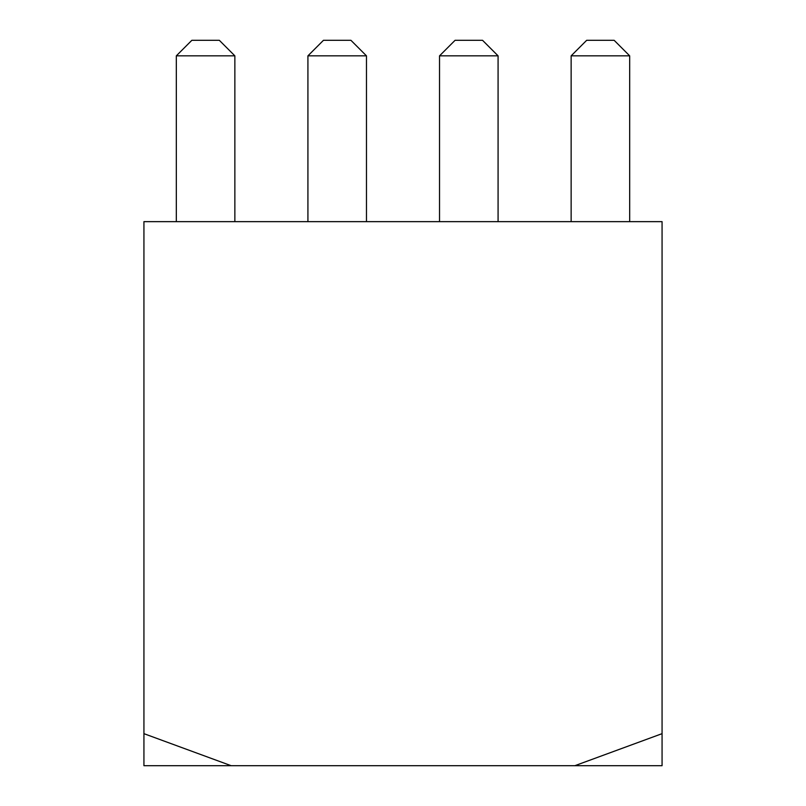 <?xml version="1.0" encoding="UTF-8"?>
<svg xmlns="http://www.w3.org/2000/svg" width="806" height="806" viewBox="0 0 806 806"><rect width="100%" height="100%" fill="white"/><g stroke="black" fill="none" stroke-linecap="round" stroke-linejoin="round"><path stroke-width="1.21" d="M176.312 55.846L191.858 40.3L219.323 40.3L234.858 55.846L176.312 55.846L176.312 221.65M234.858 55.846L234.858 221.65M307.922 55.846L323.468 40.3L350.922 40.3L366.468 55.846L307.922 55.846L307.922 221.65M366.468 55.846L366.468 221.65M439.532 55.846L455.078 40.3L482.532 40.3L498.078 55.846L439.532 55.846L439.532 221.65M498.078 55.846L498.078 221.65M571.142 55.846L586.677 40.3L614.142 40.3L629.688 55.846L571.142 55.846L571.142 221.65M629.688 55.846L629.688 221.65M662.069 221.65L143.931 221.65L143.931 733.662L231.151 765.7L662.069 765.7L662.069 221.65M143.931 733.662L143.931 765.7L231.151 765.7M574.849 765.7L662.069 733.662"/></g></svg>
